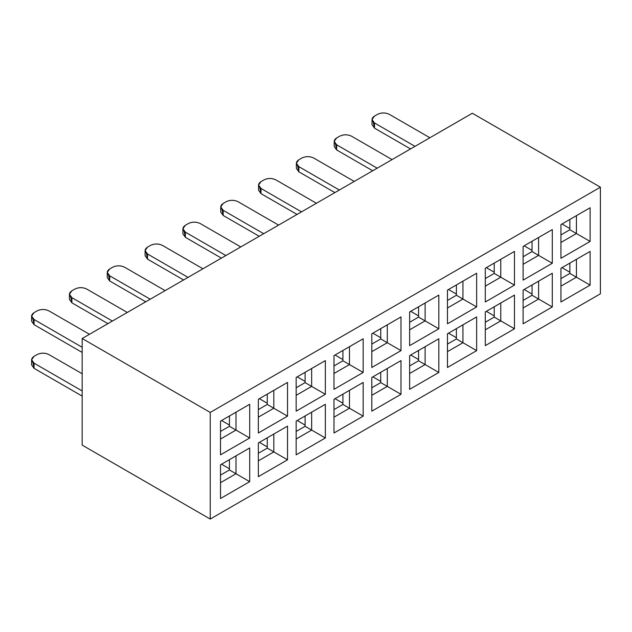 <?xml version="1.0" encoding="UTF-8"?>
<svg xmlns="http://www.w3.org/2000/svg" width="632" height="632" viewBox="0 0 632 632"><rect width="100%" height="100%" fill="white"/><g stroke="black" fill="none" stroke-linecap="round" stroke-linejoin="round"><path stroke-width="0.95" d="M561.982 267.66L569.874 272.218L561.982 267.66M569.874 273.427L569.874 263.11L569.874 273.427L576.423 277.203L576.423 259.325L560.939 268.268L576.423 259.325L576.423 277.203L569.874 273.427L560.939 278.586L569.874 273.427M560.939 286.146L576.423 277.203L590.122 285.119L590.122 251.41L560.939 268.268L560.939 301.97L590.122 285.119L576.423 277.203L560.939 286.146M472.333 113.246L600.4 187.19L600.4 293.801L600.4 187.19L210.235 412.443L82.168 338.507L82.168 445.118L210.235 519.062L210.235 412.443L210.235 519.062L600.4 293.801L210.235 519.062L82.168 445.118L82.168 338.507L210.235 412.443L600.4 187.19L472.333 113.246L82.168 338.507L472.333 113.246M590.122 285.119L560.939 301.97L560.939 268.268L590.122 251.41L590.122 285.119M552.297 306.954L523.114 323.805L523.114 290.104L552.297 273.253L552.297 306.954L538.598 299.047L523.114 307.989L538.598 299.047L552.297 306.954L552.297 273.253L523.114 290.104L523.114 323.805L552.297 306.954M514.472 328.79L485.289 345.641L485.289 311.939L514.472 295.089L514.472 328.79L500.773 320.882L485.289 329.825L500.773 320.882L514.472 328.79L514.472 295.089L485.289 311.939L485.289 345.641L514.472 328.79M476.647 350.634L447.464 367.484L447.464 333.775L476.647 316.924L476.647 350.634L462.948 342.718L447.464 351.661L462.948 342.718L476.647 350.634L476.647 316.924L447.464 333.775L447.464 367.484L476.647 350.634M438.821 372.469L409.639 389.32L409.639 355.618L438.821 338.768L438.821 372.469L425.123 364.561L409.639 373.496L425.123 364.561L438.821 372.469L438.821 338.768L409.639 355.618L409.639 389.32L438.821 372.469M400.996 394.305L371.813 411.156L371.813 377.454L400.996 360.603L400.996 394.305L387.298 386.397L371.813 395.34L387.298 386.397L400.996 394.305L400.996 360.603L371.813 377.454L371.813 411.156L400.996 394.305M363.171 416.148L333.988 432.999L333.988 399.29L363.171 382.439L363.171 416.148L349.472 408.233L333.988 417.175L349.472 408.233L363.171 416.148L363.171 382.439L333.988 399.29L333.988 432.999L363.171 416.148M325.354 437.984L296.163 454.835L296.163 421.133L325.354 404.283L325.354 437.984L311.647 430.076L296.163 439.011L311.647 430.076L325.354 437.984L325.354 404.283L296.163 421.133L296.163 454.835L325.354 437.984M287.528 459.82L258.338 476.67L258.338 442.969L287.528 426.118L287.528 459.82L273.822 451.912L258.338 460.854L273.822 451.912L287.528 459.82L287.528 426.118L258.338 442.969L258.338 476.67L287.528 459.82M249.703 481.655L220.513 498.514L220.513 464.804L249.703 447.954L249.703 481.655L235.997 473.747L220.513 482.69L235.997 473.747L249.703 481.655L249.703 447.954L220.513 464.804L220.513 498.514L249.703 481.655M560.939 224.589L590.122 207.738L590.122 241.44L560.939 258.291L560.939 224.589L590.122 207.738L560.939 224.589L560.939 258.291L590.122 241.44L590.122 207.738L576.423 215.646L576.423 233.532L590.122 241.44L576.423 233.532L560.939 242.475L576.423 233.532L576.423 215.646L560.939 224.589M523.114 246.425L552.297 229.574L552.297 263.275L523.114 280.126L523.114 246.425L552.297 229.574L523.114 246.425L523.114 280.126L552.297 263.275L552.297 229.574L538.598 237.482L538.598 255.368L552.297 263.275L538.598 255.368L523.114 264.31L538.598 255.368L538.598 237.482L523.114 246.425M485.289 268.26L514.472 251.41L514.472 285.119L485.289 301.97L485.289 268.26L514.472 251.41L485.289 268.26L485.289 301.97L514.472 285.119L514.472 251.41L500.773 259.325L500.773 277.203L514.472 285.119L500.773 277.203L485.289 286.146L500.773 277.203L500.773 259.325L485.289 268.26M447.464 290.104L476.647 273.253L476.647 306.954L447.464 323.805L447.464 290.104L476.647 273.253L447.464 290.104L447.464 323.805L476.647 306.954L476.647 273.253L462.948 281.161L462.948 299.047L476.647 306.954L462.948 299.047L447.464 307.982L462.948 299.047L462.948 281.161L447.464 290.104M409.639 311.939L438.821 295.089L438.821 328.79L409.639 345.641L409.639 311.939L438.821 295.089L409.639 311.939L409.639 345.641L438.821 328.79L438.821 295.089L425.123 302.997L425.123 320.882L438.821 328.79L425.123 320.882L409.639 329.825L425.123 320.882L425.123 302.997L409.639 311.939M371.813 333.775L400.996 316.924L400.996 350.634L371.813 367.484L371.813 333.775L400.996 316.924L371.813 333.775L371.813 367.484L400.996 350.634L400.996 316.924L387.298 324.84L387.298 342.718L400.996 350.634L387.298 342.718L371.813 351.661L387.298 342.718L387.298 324.84L371.813 333.775M333.988 355.618L363.171 338.768L363.171 372.469L333.988 389.32L333.988 355.618L363.171 338.768L333.988 355.618L333.988 389.32L363.171 372.469L363.171 338.768L349.472 346.676L349.472 364.561L363.171 372.469L349.472 364.561L333.988 373.496L349.472 364.561L349.472 346.676L333.988 355.618M296.163 377.454L325.354 360.603L325.354 394.305L296.163 411.156L296.163 377.454L325.354 360.603L296.163 377.454L296.163 411.156L325.354 394.305L325.354 360.603L311.647 368.511L311.647 386.397L325.354 394.305L311.647 386.397L296.163 395.34L311.647 386.397L311.647 368.511L296.163 377.454M258.338 399.29L287.528 382.439L287.528 416.14L258.338 432.999L258.338 399.29L287.528 382.439L258.338 399.29L258.338 432.999L287.528 416.14L287.528 382.439L273.822 390.347L273.822 408.233L287.528 416.14L273.822 408.233L258.338 417.175L273.822 408.233L273.822 390.347L258.338 399.29M220.513 421.133L249.703 404.283L249.703 437.984L220.513 454.835L220.513 421.133L249.703 404.283L220.513 421.133L220.513 454.835L249.703 437.984L249.703 404.283L235.997 412.19L235.997 430.076L249.703 437.984L235.997 430.076L220.513 439.011L235.997 430.076L235.997 412.19L220.513 421.133M229.448 425.083L221.555 420.525L229.448 425.083M267.273 403.248L259.381 398.689L267.273 403.248M305.098 381.412L297.206 376.854L305.098 381.412M342.923 359.568L335.031 355.018L342.923 359.568M380.748 337.733L372.856 333.175L380.748 337.733M418.574 315.897L410.682 311.339L418.574 315.897M456.399 294.054L448.507 289.503L456.399 294.054M494.224 272.218L486.332 267.66L494.224 272.218M532.049 250.383L524.157 245.824L532.049 250.383M569.874 228.539L561.982 223.989L569.874 228.539M524.157 289.503L532.049 294.054L524.157 289.503M486.332 311.339L494.224 315.897L486.332 311.339M448.507 333.175L456.399 337.733L448.507 333.175M410.682 355.018L418.574 359.568L410.682 355.018M372.856 376.854L380.748 381.412L372.856 376.854M335.031 398.689L342.923 403.248L335.031 398.689M297.206 420.533L305.098 425.083L297.206 420.533M259.381 442.368L267.273 446.927L259.381 442.368M221.555 464.204L229.448 468.762L221.555 464.204M523.114 290.104L552.297 273.253L538.598 281.161L538.598 299.047L532.049 295.262L532.049 284.945L532.049 295.262L523.114 300.421L532.049 295.262L538.598 299.047L538.598 281.161L523.114 290.104M485.289 311.939L514.472 295.089L500.773 302.997L500.773 320.882L494.224 317.098L494.224 306.781L494.224 317.098L485.289 322.257L494.224 317.098L500.773 320.882L500.773 302.997L485.289 311.939M447.464 333.775L476.647 316.924L462.948 324.84L462.948 342.718L456.399 338.934L456.399 328.616L456.399 338.934L447.464 344.092L456.399 338.934L462.948 342.718L462.948 324.84L447.464 333.775M409.639 355.618L438.821 338.768L425.123 346.676L425.123 364.561L418.574 360.777L418.574 350.46L418.574 360.777L409.639 365.936L418.574 360.777L425.123 364.561L425.123 346.676L409.639 355.618M371.813 377.454L400.996 360.603L387.298 368.511L387.298 386.397L380.748 382.613L380.748 372.295L380.748 382.613L371.813 387.772L380.748 382.613L387.298 386.397L387.298 368.511L371.813 377.454M333.988 399.29L363.171 382.439L349.472 390.355L349.472 408.233L342.923 404.448L342.923 394.131L342.923 404.448L333.988 409.607L342.923 404.448L349.472 408.233L349.472 390.355L333.988 399.29M296.163 421.133L325.354 404.283L311.647 412.19L311.647 430.076L305.098 426.292L305.098 415.974L305.098 426.292L296.163 431.451L305.098 426.292L311.647 430.076L311.647 412.19L296.163 421.133M258.338 442.969L287.528 426.118L273.822 434.026L273.822 451.912L267.273 448.127L267.273 437.81L267.273 448.127L258.338 453.286L267.273 448.127L273.822 451.912L273.822 434.026L258.338 442.969M220.513 464.804L249.703 447.954L235.997 455.862L235.997 473.747L229.448 469.963L229.448 459.646L229.448 469.963L220.513 475.122L229.448 469.963L235.997 473.747L235.997 455.862L220.513 464.804M220.513 431.451L229.448 426.292L229.448 415.974L229.448 426.292L235.997 430.076L229.448 426.292L220.513 431.451M258.338 409.607L267.273 404.448L267.273 394.131L267.273 404.448L273.822 408.233L267.273 404.448L258.338 409.607M296.163 387.772L305.098 382.613L305.098 372.295L305.098 382.613L311.647 386.397L305.098 382.613L296.163 387.772M333.988 365.936L342.923 360.777L342.923 350.46L342.923 360.777L349.472 364.561L342.923 360.777L333.988 365.936M371.813 344.092L380.748 338.934L380.748 328.616L380.748 338.934L387.298 342.718L380.748 338.934L371.813 344.092M409.639 322.257L418.574 317.098L418.574 306.781L418.574 317.098L425.123 320.882L418.574 317.098L409.639 322.257M447.464 300.421L456.399 295.262L456.399 284.945L456.399 295.262L462.948 299.047L456.399 295.262L447.464 300.421M485.289 278.578L494.224 273.419L494.224 263.102L494.224 273.419L500.773 277.203L494.224 273.419L485.289 278.578M523.114 256.742L532.049 251.583L532.049 241.266L532.049 251.583L538.598 255.368L532.049 251.583L523.114 256.742M560.939 234.907L569.874 229.748L569.874 219.43L569.874 229.748L576.423 233.532L569.874 229.748L560.939 234.907M31.6 316.063L31.6 321.222L34.065 324.666L34.065 319.508L82.168 347.276L34.065 319.508L31.6 316.063L34.065 312.627L37.043 310.905C41.017 309.024 44.991 309.024 48.956 310.905L89.468 334.296L48.956 310.905C44.991 309.056 41.017 309.056 37.043 310.905L34.065 312.627C30.802 314.918 30.802 317.217 34.065 319.508L34.065 324.666L82.168 352.435L34.065 324.666L32.88 318.647M69.425 294.228L69.425 299.386L71.89 302.823L71.89 297.664L112.401 321.056L71.89 297.664L69.425 294.228L71.89 290.791L74.868 289.069C78.842 287.181 82.816 287.181 86.781 289.069L127.293 312.453L86.781 289.069C82.816 287.212 78.842 287.212 74.868 289.069L71.89 290.791C68.627 293.082 68.627 295.373 71.89 297.664L71.89 302.823L107.93 323.631L71.89 302.823L70.705 296.811M107.25 272.392L107.25 277.551L109.715 280.987L109.715 275.829L150.226 299.213L109.715 275.829L107.25 272.392L109.715 268.956L112.694 267.233C116.667 265.345 120.641 265.345 124.607 267.233L165.118 290.617L124.607 267.233C120.641 265.377 116.667 265.377 112.694 267.233L109.715 268.956C106.453 271.247 106.453 273.538 109.715 275.829L109.715 280.987L145.755 301.796L109.715 280.987L108.53 274.967M145.076 250.556L145.076 255.715L147.54 259.152L147.54 253.993L188.044 277.377L147.54 253.993L145.076 250.556L147.54 247.112L150.519 245.398C154.492 243.51 158.466 243.51 162.432 245.398L202.943 268.782L162.432 245.398C158.466 243.541 154.492 243.541 150.519 245.398L147.54 247.112C144.278 249.403 144.278 251.702 147.54 253.993L147.54 259.152L183.58 279.96L147.54 259.152L146.355 253.132M182.901 228.713L182.901 233.872L185.366 237.316L185.366 232.157L225.869 255.541L185.366 232.157L182.901 228.713L185.366 225.276L188.344 223.554C192.318 221.666 196.291 221.666 200.257 223.554L240.76 246.938L200.257 223.554C196.291 221.698 192.318 221.698 188.344 223.554L185.366 225.276C182.103 227.567 182.103 229.858 185.366 232.157L185.366 237.316L221.405 258.117L185.366 237.316L184.181 231.296M220.726 206.877L220.726 212.036L223.191 215.472L223.191 210.314L263.694 233.698L223.191 210.314L220.726 206.877L223.191 203.441L226.169 201.719C230.143 199.831 234.117 199.831 238.082 201.719L278.586 225.103L238.082 201.719C234.117 199.862 230.143 199.862 226.169 201.719L223.191 203.441C219.928 205.732 219.928 208.023 223.191 210.314L223.191 215.472L259.231 236.281L223.191 215.472L222.006 209.453M258.551 185.042L258.551 190.2L261.016 193.637L261.016 188.478L301.519 211.862L261.016 188.478L258.551 185.042L261.016 181.597L263.994 179.883C267.968 177.995 271.942 177.995 275.908 179.883L316.411 203.267L275.908 179.883C271.942 178.026 267.968 178.026 263.994 179.883L261.016 181.597C257.753 183.888 257.753 186.187 261.016 188.478L261.016 193.637L297.056 214.446L261.016 193.637L259.831 187.617M296.376 163.198L296.376 168.357L298.841 171.801L298.841 166.643L339.345 190.027L298.841 166.643L296.376 163.198L298.841 159.762L301.82 158.04C305.793 156.159 309.767 156.159 313.733 158.04L354.236 181.424L313.733 158.04C309.767 156.183 305.793 156.183 301.82 158.04L298.841 159.762C295.579 162.053 295.579 164.344 298.841 166.643L298.841 171.801L334.881 192.602L298.841 171.801L297.656 165.781M334.202 141.363L334.202 146.521L336.666 149.958L336.666 144.799L377.17 168.183L336.666 144.799L334.202 141.363L336.666 137.926L339.645 136.204C343.618 134.316 347.584 134.316 351.558 136.204L392.061 159.588L351.558 136.204C347.584 134.347 343.618 134.347 339.645 136.204L336.666 137.926C333.404 140.217 333.404 142.508 336.666 144.799L336.666 149.958L372.706 170.766L336.666 149.958L335.481 143.938M372.027 119.527L372.027 124.686L374.492 128.122L374.492 122.964L414.995 146.347L374.492 122.964L372.027 119.527L374.492 116.083L377.47 114.368C381.444 112.48 385.409 112.48 389.383 114.368L429.886 137.752L389.383 114.368C385.409 112.512 381.444 112.512 377.47 114.368L374.492 116.083C371.229 118.382 371.229 120.672 374.492 122.964L374.492 128.122L410.531 148.931L374.492 128.122L373.307 122.102M71.89 346.502L82.168 352.435L71.89 346.502M31.6 359.742L31.6 364.901L34.065 368.338L34.065 363.179L31.6 359.742L34.065 356.306L37.043 354.584C41.017 352.695 44.991 352.695 48.956 354.584L82.168 373.757L48.956 354.584C44.991 352.727 41.017 352.727 37.043 354.584L34.065 356.306C30.857 358.597 30.857 360.888 34.065 363.179L82.168 390.955L34.065 363.179L34.065 368.338L82.168 396.114L34.065 368.338L32.88 362.326"/></g></svg>
